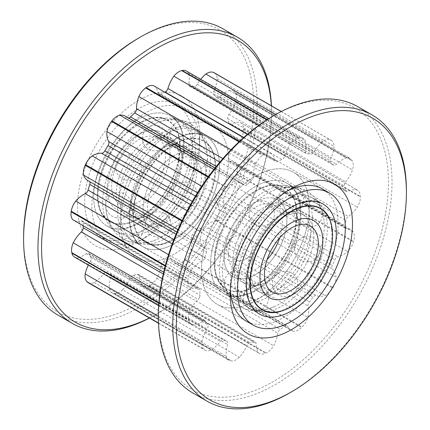 <?xml version="1.0" encoding="UTF-8"?>
<svg xmlns="http://www.w3.org/2000/svg" width="430" height="430" viewBox="0 0 430 430"><rect width="100%" height="100%" fill="white"/><g stroke="black" fill="none" stroke-linecap="round" stroke-linejoin="round"><path stroke-width="0.32" stroke-dasharray="2.15 1.61" d="M406.409 190.614A165.211 95.385 -60 0 1 385.35 280.037A165.211 95.385 -60 0 1 289.589 392.956M273.41 115.906A162.669 93.917 -60 0 1 375.411 128.446A162.669 93.917 -60 0 1 367.698 270.363A162.669 93.917 -60 0 1 238.876 395.353A162.669 93.917 -60 0 1 158.385 315.131M192.602 392.837A165.211 95.385 120 0 0 370.972 271.738A165.211 95.385 120 0 0 357.814 106.683M149.371 318.001A162.669 93.917 120 0 0 156.59 314.094A162.669 93.917 120 0 0 250.878 202.917A162.669 93.917 120 0 0 271.615 114.869A162.669 93.917 120 0 0 271.335 105.764M271.454 105.834A165.211 95.385 -60 0 1 271.615 112.794A165.211 95.385 -60 0 1 250.55 202.218A165.211 95.385 -60 0 1 154.795 315.131A165.211 95.385 -60 0 1 149.479 318.06M138.616 38.082A162.669 93.917 -60 0 1 240.617 50.622A162.669 93.917 -60 0 1 232.904 192.538A162.669 93.917 -60 0 1 104.081 317.534A162.669 93.917 -60 0 1 23.591 237.312M57.808 315.018A165.211 95.385 120 0 0 236.172 193.914A165.211 95.385 120 0 0 223.019 28.858M287.675 190.812A76.25 44.027 120 0 0 284.192 192.688A76.25 44.027 120 0 0 239.999 244.804A76.25 44.027 120 0 0 230.276 286.079A76.25 44.027 120 0 0 230.389 290.035M246.067 320.984L217.311 304.381L246.067 320.984A76.25 44.027 120 0 0 328.391 265.095A76.25 44.027 120 0 0 322.323 188.915L293.566 172.312A76.25 44.027 120 0 0 211.243 228.201A76.25 44.027 120 0 0 217.311 304.381A76.25 44.027 120 0 0 299.635 248.492A76.25 44.027 120 0 0 293.566 172.312A76.25 44.027 120 0 0 211.243 228.201A76.25 44.027 120 0 0 217.311 304.381A76.25 44.027 120 0 0 299.635 248.492A76.25 44.027 120 0 0 293.566 172.312L322.323 188.915M88.526 159.406A86.419 49.896 120 0 0 84.425 234.796A86.419 49.896 120 0 0 138.616 241.461A86.419 49.896 120 0 0 188.705 182.395A86.419 49.896 120 0 0 199.724 135.622A86.419 49.896 120 0 0 156.961 93.004A86.419 49.896 120 0 0 88.526 159.406M190.001 185.196A76.25 44.027 -60 0 1 145.808 237.312A76.25 44.027 -60 0 1 107.677 241.085A76.25 44.027 -60 0 1 101.609 164.905A76.25 44.027 -60 0 1 183.932 109.016A76.25 44.027 -60 0 1 199.724 143.921A76.25 44.027 -60 0 1 190.001 185.196M199.504 297.415A3.811 2.204 120 0 0 199.988 295.206A103.958 60.017 -60 0 1 199.907 290.196A3.811 2.204 120 0 0 199.117 288.417A3.811 2.204 120 0 0 197.95 288.293A25.418 14.674 -60 0 1 190.178 287.503A25.418 14.674 -60 0 1 189.689 287.197A14.104 8.143 -60 0 1 187.958 279.269A123.018 71.025 120 0 1 188.055 278.656A14.104 8.143 -60 0 1 192.543 268.524A25.418 14.674 -60 0 1 202.105 261.118A3.811 2.204 120 0 0 204.594 258.365A3.811 2.204 120 0 0 204.895 257.532A103.958 60.017 -60 0 1 206.604 251.894A3.811 2.204 120 0 0 206.056 248.707A3.811 2.204 120 0 0 205.884 248.621A25.418 14.674 -60 0 1 204.712 248.062A25.418 14.674 -60 0 1 200.401 242.547A14.104 8.143 -60 0 1 201.966 232.673A123.018 71.025 120 0 1 202.245 232.044A14.104 8.143 -60 0 1 209.007 223.363A25.418 14.674 -60 0 1 218.402 220.703A3.811 2.204 120 0 0 221.649 218.343A103.958 60.017 -60 0 1 224.847 213.043A3.811 2.204 120 0 0 225.277 212.237A3.811 2.204 120 0 0 225.487 208.969A25.418 14.674 -60 0 1 223.74 198.961A14.104 8.143 -60 0 1 228.325 188.851A123.018 71.025 120 0 1 228.749 188.319A14.104 8.143 -60 0 1 236.602 182.589A25.418 14.674 -60 0 1 242.396 183.723A25.418 14.674 -60 0 1 244.219 185.131A3.811 2.204 120 0 0 244.493 185.341A3.811 2.204 120 0 0 247.352 184.4A103.958 60.017 -60 0 1 251.491 180.358A3.811 2.204 120 0 0 252.899 178.359A3.811 2.204 120 0 0 253.383 176.187A25.418 14.674 -60 0 1 255.662 163.98A14.104 8.143 -60 0 1 262.483 155.386A123.018 71.025 120 0 1 262.972 155.031A14.104 8.143 -60 0 1 270.567 153.247A25.418 14.674 -60 0 1 275.076 160.557A3.811 2.204 120 0 0 275.807 161.685A3.811 2.204 120 0 0 277.56 161.583A103.958 60.017 -60 0 1 281.924 159.498A3.811 2.204 120 0 0 284.445 156.735A3.811 2.204 120 0 0 284.735 155.945A25.418 14.674 -60 0 1 290.659 143.652A14.104 8.143 -60 0 1 298.527 138.057A123.018 71.025 120 0 1 299 137.949A14.104 8.143 -60 0 1 303.118 138.433A14.104 8.143 -60 0 1 305.02 140.416A25.418 14.674 -60 0 1 305.649 151.231A3.811 2.204 120 0 0 306.38 153.655A3.811 2.204 120 0 0 307.052 153.832A103.958 60.017 -60 0 1 310.885 154.064A3.811 2.204 120 0 0 314.137 151.747A25.418 14.674 -60 0 1 322.667 141.497A14.104 8.143 -60 0 1 330.229 139.863A123.018 71.025 120 0 1 330.6 140.019A14.104 8.143 -60 0 1 331.095 140.266A14.104 8.143 -60 0 1 334.013 146.307A25.418 14.674 -60 0 1 330.831 158.358A25.418 14.674 -60 0 1 330.648 158.756A3.811 2.204 120 0 0 330.729 162.486A103.958 60.017 -60 0 1 333.368 165.002A3.811 2.204 120 0 0 333.659 165.233A3.811 2.204 120 0 0 336.491 164.319A25.418 14.674 -60 0 1 346.161 157.875A14.104 8.143 -60 0 1 350.138 158.391A14.104 8.143 -60 0 1 352.111 160.492A123.018 71.025 120 0 1 352.315 160.885A14.104 8.143 -60 0 1 352.525 169.915A25.418 14.674 -60 0 1 351.482 172.457A25.418 14.674 -60 0 1 345.747 181.842A3.811 2.204 120 0 0 344.494 186.056A103.958 60.017 -60 0 1 345.483 190.409A3.811 2.204 120 0 0 346.22 191.576A3.811 2.204 120 0 0 347.94 191.484A25.418 14.674 -60 0 1 357.077 189.963A14.104 8.143 -60 0 1 357.459 190.162A14.104 8.143 -60 0 1 360.378 196.376A123.018 71.025 120 0 1 360.388 196.94A14.104 8.143 -60 0 1 358.593 204.755A14.104 8.143 -60 0 1 357.357 207.147A25.418 14.674 -60 0 1 348.343 216.489A3.811 2.204 120 0 0 345.967 220.461A103.958 60.017 -60 0 1 345.134 225.906A3.811 2.204 120 0 0 345.86 228.368A3.811 2.204 120 0 0 346.499 228.545A25.418 14.674 -60 0 1 350.789 229.733A25.418 14.674 -60 0 1 353.524 232.216A14.104 8.143 -60 0 1 353.611 241.316A123.018 71.025 120 0 1 353.422 241.95A14.104 8.143 -60 0 1 352.423 244.6A14.104 8.143 -60 0 1 347.671 251.566A25.418 14.674 -60 0 1 337.98 256.715A3.811 2.204 120 0 0 334.895 259.752A103.958 60.017 -60 0 1 333.669 262.553A103.958 60.017 -60 0 1 332.385 265.342A3.811 2.204 120 0 0 332.428 269.099A25.418 14.674 -60 0 1 336.12 277.318A14.104 8.143 -60 0 1 334.325 284.961A14.104 8.143 -60 0 1 332.976 287.53A123.018 71.025 120 0 1 332.621 288.127A14.104 8.143 -60 0 1 325.15 295.496A25.418 14.674 -60 0 1 316.453 295.555A3.811 2.204 120 0 0 313.19 297.135A103.958 60.017 -60 0 1 309.439 301.908A3.811 2.204 120 0 0 308.143 306.122A25.418 14.674 -60 0 1 307.875 317.48A14.104 8.143 -60 0 1 306.939 319.936A14.104 8.143 -60 0 1 302.043 327.042A123.018 71.025 120 0 1 301.581 327.493A14.104 8.143 -60 0 1 293.679 331.337A25.418 14.674 -60 0 1 291.185 330.374A25.418 14.674 -60 0 1 287.482 326.295A3.811 2.204 120 0 0 286.928 325.687A3.811 2.204 120 0 0 284.612 326.15A103.958 60.017 -60 0 1 280.263 329.278A3.811 2.204 120 0 0 277.861 333.228A25.418 14.674 -60 0 1 274.888 343.248A25.418 14.674 -60 0 1 273.668 345.747A14.104 8.143 -60 0 1 266.159 353.003A123.018 71.025 120 0 1 265.67 353.24A14.104 8.143 -60 0 1 259.505 353.471A14.104 8.143 -60 0 1 258.704 352.89A25.418 14.674 -60 0 1 256.081 343.629A3.811 2.204 120 0 0 255.291 341.882A3.811 2.204 120 0 0 254.092 341.775A103.958 60.017 -60 0 1 249.905 342.721A3.811 2.204 120 0 0 246.804 345.72A25.418 14.674 -60 0 1 246.626 346.118A25.418 14.674 -60 0 1 239.419 357.244A14.104 8.143 -60 0 1 231.528 360.942A123.018 71.025 120 0 1 231.098 360.915A14.104 8.143 -60 0 1 228.894 360.265A14.104 8.143 -60 0 1 226.277 356.438A25.418 14.674 -60 0 1 227.674 344.548A3.811 2.204 120 0 0 227.115 341.404A3.811 2.204 120 0 0 226.916 341.312A103.958 60.017 -60 0 1 223.605 339.904A3.811 2.204 120 0 0 220.348 341.436A25.418 14.674 -60 0 1 211.044 349.972A14.104 8.143 -60 0 1 205.029 350.133A14.104 8.143 -60 0 1 204.137 349.472A123.018 71.025 120 0 1 203.841 349.187A14.104 8.143 -60 0 1 201.993 341.361A25.418 14.674 -60 0 1 207.174 328.896A3.811 2.204 120 0 0 207.582 328.138A3.811 2.204 120 0 0 207.776 324.838A103.958 60.017 -60 0 1 205.922 321.328A3.811 2.204 120 0 0 205.352 320.689A3.811 2.204 120 0 0 203.067 321.129A25.418 14.674 -60 0 1 193.457 325.198A14.104 8.143 -60 0 1 191.388 324.559A14.104 8.143 -60 0 1 188.727 320.581A123.018 71.025 120 0 1 188.619 320.092A14.104 8.143 -60 0 1 190.06 310.261A25.418 14.674 -60 0 1 198.133 299.387A3.811 2.204 120 0 0 199.504 297.415M214.274 72.82A14.104 8.143 -60 0 1 217.188 78.862A25.418 14.674 -60 0 1 214.006 90.913A25.418 14.674 -60 0 1 213.828 91.31A3.811 2.204 120 0 0 213.909 95.041A103.958 60.017 -60 0 1 216.543 97.551A3.811 2.204 120 0 0 216.838 97.782A3.811 2.204 120 0 0 219.671 96.874A25.418 14.674 -60 0 1 229.34 90.429A14.104 8.143 -60 0 1 233.313 90.945A14.104 8.143 -60 0 1 235.285 93.047L352.111 160.492M235.285 93.047A123.018 71.025 120 0 1 235.495 93.439A14.104 8.143 -60 0 1 235.699 102.469A25.418 14.674 -60 0 1 234.656 105.011A25.418 14.674 -60 0 1 228.927 114.396A3.811 2.204 120 0 0 227.669 118.61A103.958 60.017 -60 0 1 228.658 122.964A3.811 2.204 120 0 0 229.394 124.125A3.811 2.204 120 0 0 231.12 124.039A25.418 14.674 -60 0 1 240.257 122.518A14.104 8.143 -60 0 1 240.639 122.717A14.104 8.143 -60 0 1 243.557 128.93L360.378 196.376M88.349 265.068A25.418 14.674 -60 0 1 90.354 261.451A3.811 2.204 120 0 0 90.757 260.693A3.811 2.204 120 0 0 90.956 257.393A103.958 60.017 -60 0 1 89.101 253.883A3.811 2.204 120 0 0 88.532 253.243A3.811 2.204 120 0 0 86.247 253.678A25.418 14.674 -60 0 1 76.631 257.753A14.104 8.143 -60 0 1 74.562 257.113M243.557 128.93A123.018 71.025 120 0 1 243.568 129.494A14.104 8.143 -60 0 1 241.767 137.31A14.104 8.143 -60 0 1 240.531 139.696A25.418 14.674 -60 0 1 231.523 149.043A3.811 2.204 120 0 0 229.142 153.01A103.958 60.017 -60 0 1 228.314 158.455A3.811 2.204 120 0 0 229.034 160.922A3.811 2.204 120 0 0 229.679 161.1A25.418 14.674 -60 0 1 233.968 162.282A25.418 14.674 -60 0 1 236.704 164.771A14.104 8.143 -60 0 1 236.79 173.865A123.018 71.025 120 0 1 236.597 174.499A14.104 8.143 -60 0 1 235.602 177.155A14.104 8.143 -60 0 1 230.851 184.115A25.418 14.674 -60 0 1 221.16 189.264A3.811 2.204 120 0 0 218.075 192.301A103.958 60.017 -60 0 1 216.844 195.107A103.958 60.017 -60 0 1 215.564 197.897A3.811 2.204 120 0 0 215.602 201.649A25.418 14.674 -60 0 1 219.3 209.872A14.104 8.143 -60 0 1 217.499 217.51A14.104 8.143 -60 0 1 216.156 220.085A123.018 71.025 120 0 1 215.796 220.681A14.104 8.143 -60 0 1 208.324 228.045A25.418 14.674 -60 0 1 199.627 228.104A3.811 2.204 120 0 0 196.37 229.69A103.958 60.017 -60 0 1 192.619 234.463A3.811 2.204 120 0 0 191.323 238.677A25.418 14.674 -60 0 1 191.054 250.029A14.104 8.143 -60 0 1 190.114 252.491A14.104 8.143 -60 0 1 185.222 259.591A123.018 71.025 120 0 1 184.755 260.048A14.104 8.143 -60 0 1 176.859 263.891A25.418 14.674 -60 0 1 174.365 262.929A25.418 14.674 -60 0 1 170.662 258.849A3.811 2.204 120 0 0 170.103 258.236A3.811 2.204 120 0 0 167.786 258.699A103.958 60.017 -60 0 1 163.443 261.832A3.811 2.204 120 0 0 161.035 265.783A25.418 14.674 -60 0 1 158.068 275.797A25.418 14.674 -60 0 1 156.848 278.301A14.104 8.143 -60 0 1 149.339 285.558A123.018 71.025 120 0 1 148.845 285.794A14.104 8.143 -60 0 1 142.679 286.025A14.104 8.143 -60 0 1 141.884 285.445A25.418 14.674 -60 0 1 139.255 276.178A3.811 2.204 120 0 0 138.465 274.437A3.811 2.204 120 0 0 137.272 274.329A103.958 60.017 -60 0 1 133.08 275.27A3.811 2.204 120 0 0 129.984 278.274A25.418 14.674 -60 0 1 129.806 278.672A25.418 14.674 -60 0 1 122.593 289.798L239.419 357.244M156.848 278.301L273.668 345.747M240.531 139.696L357.357 207.147M230.851 184.115L347.671 251.566M130.365 181.508A76.25 44.027 120 0 0 136.434 257.688A76.25 44.027 120 0 0 218.757 201.799A76.25 44.027 120 0 0 212.689 125.619A76.25 44.027 120 0 0 130.365 181.508A76.25 44.027 -60 0 1 212.689 125.619A76.25 44.027 -60 0 1 218.757 201.799A76.25 44.027 -60 0 1 136.434 257.688A76.25 44.027 -60 0 1 130.365 181.508M218.607 229.894A63.543 36.684 120 0 0 223.67 293.378A63.543 36.684 120 0 0 292.271 246.798A63.543 36.684 120 0 0 287.208 183.314A63.543 36.684 120 0 0 218.607 229.894A63.543 36.684 120 0 0 223.67 293.378A63.543 36.684 120 0 0 292.271 246.798A63.543 36.684 120 0 0 287.208 183.314A63.543 36.684 120 0 0 218.607 229.894A63.543 36.684 -60 0 1 287.208 183.314A63.543 36.684 -60 0 1 292.271 246.798A63.543 36.684 -60 0 1 223.67 293.378A63.543 36.684 -60 0 1 218.607 229.894M137.729 183.201A63.543 36.684 120 0 0 142.792 246.686A63.543 36.684 120 0 0 211.393 200.106A63.543 36.684 120 0 0 206.33 136.622A63.543 36.684 120 0 0 137.729 183.201A63.543 36.684 -60 0 1 206.33 136.622A63.543 36.684 -60 0 1 211.393 200.106A63.543 36.684 -60 0 1 142.792 246.686A63.543 36.684 -60 0 1 137.729 183.201A63.543 36.684 120 0 0 142.792 246.686A63.543 36.684 120 0 0 211.393 200.106A63.543 36.684 120 0 0 206.33 136.622A63.543 36.684 120 0 0 137.729 183.201M88.209 282.687A14.104 8.143 -60 0 0 94.224 282.526A25.418 14.674 -60 0 0 103.528 273.991A3.811 2.204 120 0 1 106.785 272.459A103.958 60.017 -60 0 0 110.091 273.862A3.811 2.204 120 0 1 110.295 273.958A3.811 2.204 120 0 1 110.849 277.103A25.418 14.674 -60 0 0 109.451 288.992A14.104 8.143 -60 0 0 112.074 292.819A14.104 8.143 -60 0 0 114.278 293.47A123.018 71.025 120 0 0 114.708 293.491L231.528 360.942M122.593 289.798A14.104 8.143 -60 0 1 114.708 293.491M83.103 225.68A103.958 60.017 -60 0 1 83.087 222.751A3.811 2.204 120 0 0 82.297 220.966A3.811 2.204 120 0 0 81.13 220.848A25.418 14.674 -60 0 1 73.358 220.058M89.639 181.627A3.811 2.204 120 0 0 89.236 181.261A3.811 2.204 120 0 0 89.058 181.175A25.418 14.674 -60 0 1 87.892 180.616M125.571 116.277A25.418 14.674 -60 0 1 127.393 117.686A3.811 2.204 120 0 0 127.667 117.895A3.811 2.204 120 0 0 128.651 118.051M153.746 85.801A25.418 14.674 -60 0 1 158.256 93.111A3.811 2.204 120 0 0 158.987 94.24A3.811 2.204 120 0 0 160.739 94.138A103.958 60.017 -60 0 1 164.803 92.187M186.292 70.988A14.104 8.143 -60 0 1 188.2 72.966A25.418 14.674 -60 0 1 188.829 83.78A3.811 2.204 120 0 0 189.56 86.204A3.811 2.204 120 0 0 190.232 86.382A103.958 60.017 -60 0 1 194.064 86.618A3.811 2.204 120 0 0 197.311 84.302A25.418 14.674 -60 0 1 200.735 79.324M219.3 209.872L336.12 277.318M236.704 164.771L353.524 232.216M191.054 250.029L307.875 317.48M208.324 228.045L325.15 295.496M176.859 263.891L293.679 331.337M141.884 285.445L258.704 352.89M94.224 282.526L211.044 349.972M109.451 288.992L226.277 356.438M76.631 257.753L193.457 325.198M158.385 316.184L201.993 341.361M240.257 122.518L357.077 189.963M235.699 102.469L352.525 169.915M229.34 90.429L346.161 157.875M217.188 78.862L334.013 146.307M275.877 114.482L322.667 141.497M188.2 72.966L305.02 140.416M258.919 125.329L290.659 143.652M243.584 137.67L270.567 153.247M231.001 149.742L255.662 163.98M213.866 169.463L236.602 182.589M201.718 186.249L223.74 198.961M187.114 210.727L209.007 223.363M178.004 229.615L200.401 242.547M168.549 254.673L192.543 268.524M163.696 272.19L189.689 287.197M159.89 292.846L190.06 310.261M242.525 243.702A63.543 36.684 -60 0 1 311.127 197.123A63.543 36.684 -60 0 1 324.005 220.574A63.543 36.684 -60 0 1 316.184 260.607A63.543 36.684 -60 0 1 274.329 306.612A63.543 36.684 -60 0 1 247.583 307.187A63.543 36.684 -60 0 1 242.525 243.702M304.3 253.743A63.543 36.684 120 0 0 299.237 190.264A63.543 36.684 120 0 0 272.491 190.834A63.543 36.684 120 0 0 230.636 236.839A63.543 36.684 120 0 0 222.815 276.872A63.543 36.684 120 0 0 235.694 300.323A63.543 36.684 120 0 0 304.3 253.743M262.338 292.524A44.478 25.682 -60 0 1 257.113 290.675A44.478 25.682 -60 0 1 248.099 274.259A44.478 25.682 -60 0 1 282.87 214.032A44.478 25.682 -60 0 1 296.372 211.786A44.478 25.682 -60 0 1 301.597 213.635A44.478 25.682 -60 0 1 303.843 260.811A44.478 25.682 -60 0 1 262.338 292.524M250.453 285.66A44.478 25.682 120 0 0 263.95 283.413A44.478 25.682 120 0 0 298.721 223.186A44.478 25.682 120 0 0 289.707 206.771A44.478 25.682 120 0 0 284.483 204.922A44.478 25.682 120 0 0 242.982 236.634A44.478 25.682 120 0 0 245.229 283.811A44.478 25.682 120 0 0 250.453 285.66M279.763 237.715A38.125 22.011 120 0 0 274.501 205.33A38.125 22.011 120 0 0 270.024 203.745A38.125 22.011 120 0 0 234.452 230.926A38.125 22.011 120 0 0 236.376 271.368A38.125 22.011 120 0 0 240.854 272.948A38.125 22.011 120 0 0 267.057 259.731M272.453 197.977A44.478 25.682 120 0 0 230.953 229.69A44.478 25.682 120 0 0 233.2 276.866A44.478 25.682 120 0 0 238.424 278.715A44.478 25.682 120 0 0 279.925 247.003A44.478 25.682 120 0 0 277.678 199.826A44.478 25.682 120 0 0 272.453 197.977M308.181 259.827A44.478 25.682 120 0 0 304.639 215.392A44.478 25.682 120 0 0 256.613 247.997A44.478 25.682 120 0 0 260.155 292.432A44.478 25.682 120 0 0 308.181 259.827M245.568 245.46A63.543 36.684 120 0 0 250.625 308.944A63.543 36.684 120 0 0 319.227 262.364A63.543 36.684 120 0 0 314.169 198.88A63.543 36.684 120 0 0 245.568 245.46M238.645 237.618A44.478 25.682 -60 0 1 286.665 205.013A44.478 25.682 -60 0 1 290.207 249.454A44.478 25.682 -60 0 1 242.187 282.058A44.478 25.682 -60 0 1 238.645 237.618M229.658 232.431A44.478 25.682 -60 0 1 277.678 199.826A44.478 25.682 -60 0 1 281.22 244.261A44.478 25.682 -60 0 1 233.2 276.866A44.478 25.682 -60 0 1 229.658 232.431M301.258 251.991A63.543 36.684 -60 0 1 232.651 298.565A63.543 36.684 -60 0 1 227.594 235.081A63.543 36.684 -60 0 1 296.195 188.507A63.543 36.684 -60 0 1 301.258 251.991M187.475 186.298A63.543 36.684 120 0 0 182.417 122.813A63.543 36.684 120 0 0 155.671 123.388A63.543 36.684 120 0 0 113.816 169.393A63.543 36.684 120 0 0 105.995 209.426A63.543 36.684 120 0 0 118.873 232.877A63.543 36.684 120 0 0 187.475 186.298M125.7 176.257A63.543 36.684 -60 0 1 194.306 129.677A63.543 36.684 -60 0 1 207.185 153.128A63.543 36.684 -60 0 1 199.364 193.161A63.543 36.684 -60 0 1 157.509 239.166A63.543 36.684 -60 0 1 130.763 239.736A63.543 36.684 -60 0 1 125.7 176.257M182.814 181.046A76.25 44.027 -60 0 1 100.491 236.935A76.25 44.027 -60 0 1 94.417 160.755A76.25 44.027 -60 0 1 176.741 104.866A76.25 44.027 -60 0 1 182.814 181.046M101.786 162.449A63.543 36.684 -60 0 1 170.387 115.869A63.543 36.684 -60 0 1 175.445 179.353A63.543 36.684 -60 0 1 106.844 225.933A63.543 36.684 -60 0 1 101.786 162.449A63.543 36.684 -60 0 1 170.387 115.869A63.543 36.684 -60 0 1 175.445 179.353A63.543 36.684 -60 0 1 106.844 225.933A63.543 36.684 -60 0 1 101.786 162.449M131.655 217.763A44.478 25.682 120 0 0 147.13 215.968A44.478 25.682 120 0 0 181.901 155.741A44.478 25.682 120 0 0 172.887 139.325A44.478 25.682 120 0 0 169.635 137.928A44.478 25.682 120 0 0 126.931 167.673A44.478 25.682 120 0 0 128.403 216.365A44.478 25.682 120 0 0 131.655 217.763M143.545 224.621A44.478 25.682 -60 0 1 140.293 223.229A44.478 25.682 -60 0 1 131.279 206.814A44.478 25.682 -60 0 1 166.05 146.587A44.478 25.682 -60 0 1 181.519 144.792A44.478 25.682 -60 0 1 184.771 146.189A44.478 25.682 -60 0 1 186.244 194.876A44.478 25.682 -60 0 1 143.545 224.621M158.283 225.868A38.125 22.011 -60 0 1 155.499 224.67A38.125 22.011 -60 0 1 154.236 182.938A38.125 22.011 -60 0 1 190.839 157.439A38.125 22.011 -60 0 1 193.624 158.632A38.125 22.011 -60 0 1 194.887 200.369A38.125 22.011 -60 0 1 158.283 225.868M122.34 205.115A38.125 22.011 -60 0 1 119.551 203.917A38.125 22.011 -60 0 1 118.293 162.185A38.125 22.011 -60 0 1 154.891 136.686A38.125 22.011 -60 0 1 157.681 137.885A38.125 22.011 -60 0 1 158.939 179.616A38.125 22.011 -60 0 1 122.34 205.115M193.548 151.736A44.478 25.682 -60 0 1 196.8 153.134A44.478 25.682 -60 0 1 198.273 201.821A44.478 25.682 -60 0 1 155.574 231.566A44.478 25.682 -60 0 1 152.322 230.174A44.478 25.682 -60 0 1 150.849 181.481A44.478 25.682 -60 0 1 193.548 151.736M157.606 130.983A44.478 25.682 -60 0 1 160.858 132.381A44.478 25.682 -60 0 1 162.33 181.068A44.478 25.682 -60 0 1 119.626 210.813A44.478 25.682 -60 0 1 116.374 209.421A44.478 25.682 -60 0 1 114.901 160.729A44.478 25.682 -60 0 1 157.606 130.983M121.819 170.173A44.478 25.682 -60 0 1 169.845 137.568A44.478 25.682 -60 0 1 173.387 182.003A44.478 25.682 -60 0 1 125.361 214.608A44.478 25.682 -60 0 1 121.819 170.173M112.832 164.986A44.478 25.682 -60 0 1 160.858 132.381A44.478 25.682 -60 0 1 164.4 176.816A44.478 25.682 -60 0 1 116.374 209.421A44.478 25.682 -60 0 1 112.832 164.986M184.432 184.54A63.543 36.684 -60 0 1 115.831 231.12A63.543 36.684 -60 0 1 110.773 167.635A63.543 36.684 -60 0 1 179.375 121.056A63.543 36.684 -60 0 1 184.432 184.54M191.355 192.382A44.478 25.682 120 0 0 187.813 147.941A44.478 25.682 120 0 0 139.793 180.546A44.478 25.682 120 0 0 143.335 224.987A44.478 25.682 120 0 0 191.355 192.382M200.342 197.569A44.478 25.682 120 0 0 196.8 153.134A44.478 25.682 120 0 0 148.78 185.738A44.478 25.682 120 0 0 152.322 230.174A44.478 25.682 120 0 0 200.342 197.569M128.742 178.009A63.543 36.684 120 0 0 133.805 241.493A63.543 36.684 120 0 0 202.406 194.919A63.543 36.684 120 0 0 197.349 131.435A63.543 36.684 120 0 0 128.742 178.009M163.271 274.007L199.988 295.206M173.876 239.623L204.895 257.532M197.477 192.796L225.487 208.969M222.885 158.579L253.383 176.187M247.379 134.38L284.735 155.945M213.828 91.31L330.648 158.756M228.927 114.396L345.747 181.842M90.956 257.393L207.776 324.838M185.222 259.591L302.043 327.042M215.564 197.897L332.385 265.342M216.156 220.085L332.976 287.53M158.853 302.908L188.619 320.092M158.821 303.317L188.727 320.581M165.206 266.132L187.958 279.269M165.362 265.557L188.055 278.656M181.901 221.09L201.966 232.673M182.196 220.466L202.245 232.044M208.061 177.155L228.325 188.851M208.459 176.601L228.749 188.319M239.016 141.835L262.483 155.386M239.435 141.443L262.972 155.031M266.966 119.836L298.527 138.057M267.277 119.637L299 137.949M281.225 111.569L330.229 139.863M281.279 111.542L330.6 140.019M235.495 93.439L352.315 160.885M158.498 323.011L203.841 349.187M158.503 323.123L204.137 349.472M114.278 293.47L231.098 360.915M148.845 285.794L265.67 353.24M149.339 285.558L266.159 353.003M184.755 260.048L301.581 327.493M215.796 220.681L332.621 288.127M243.568 129.494L360.388 196.94M236.79 173.865L353.611 241.316M236.597 174.499L353.422 241.95M215.602 201.649L332.428 269.099M221.16 189.264L337.98 256.715M218.075 192.301L334.895 259.752M229.679 161.1L346.499 228.545M228.314 158.455L345.134 225.906M231.523 149.043L348.343 216.489M229.142 153.01L345.967 220.461M191.323 238.677L308.143 306.122M192.619 234.463L309.439 301.908M199.627 228.104L316.453 295.555M196.37 229.69L313.19 297.135M161.035 265.783L277.861 333.228M163.443 261.832L280.263 329.278M170.662 258.849L287.482 326.295M167.786 258.699L284.612 326.15M129.984 278.274L246.804 345.72M133.08 275.27L249.905 342.721M139.255 276.178L256.081 343.629M137.272 274.329L254.092 341.775M103.528 273.991L220.348 341.436M106.785 272.459L223.605 339.904M110.849 277.103L227.674 344.548M110.091 273.862L226.916 341.312M86.247 253.678L203.067 321.129M89.101 253.883L205.922 321.328M90.354 261.451L207.174 328.896M231.12 124.039L347.94 191.484M228.658 122.964L345.483 190.409M227.669 118.61L344.494 186.056M219.671 96.874L336.491 164.319M216.543 97.551L333.368 165.002M213.909 95.041L330.729 162.486M197.311 84.302L314.137 151.747M194.064 86.618L310.885 154.064M188.829 83.78L305.649 151.231M190.232 86.382L307.052 153.832M243.794 137.482L281.924 159.498M158.256 93.111L275.076 160.557M160.739 94.138L277.56 161.583M219.859 162.094L251.491 180.358M127.393 117.686L244.219 185.131M216.263 166.453L247.352 184.4M195.451 196.069L224.847 213.043M190.474 204.578L218.402 220.703M192.291 201.391L221.649 218.343M89.058 181.175L205.884 248.621M176.037 234.243L206.604 251.894M172.258 243.885L202.105 261.118M81.13 220.848L197.95 288.293M83.087 222.751L199.907 290.196M162.266 278.683L198.133 299.387M295.448 304.053A58.469 33.76 120 0 0 325.112 266.783A58.469 33.76 120 0 0 332.347 240.144M221.713 230.663A58.469 33.76 -60 0 1 282.886 186.819A58.469 33.76 -60 0 1 289.492 246.218A58.469 33.76 -60 0 1 224.541 287.885A58.469 33.76 -60 0 1 221.713 230.663M289.18 246.089A58.217 33.61 -60 0 1 231.861 290.922A58.217 33.61 -60 0 1 221.697 230.604A58.217 33.61 -60 0 1 279.016 185.771A58.217 33.61 -60 0 1 289.18 246.089M104.888 163.217A58.469 33.76 -60 0 1 166.066 119.373A58.469 33.76 -60 0 1 172.672 178.773A58.469 33.76 -60 0 1 107.72 220.434A58.469 33.76 -60 0 1 104.888 163.217M172.36 178.643A58.217 33.61 -60 0 1 115.036 223.476A58.217 33.61 -60 0 1 104.872 163.158A58.217 33.61 -60 0 1 162.196 118.325A58.217 33.61 -60 0 1 172.36 178.643M208.287 199.337A58.469 33.76 120 0 0 205.459 142.115A58.469 33.76 120 0 0 140.508 183.782A58.469 33.76 120 0 0 147.114 243.181A58.469 33.76 120 0 0 208.287 199.337M140.82 183.911A58.217 33.61 120 0 0 150.984 244.229A58.217 33.61 120 0 0 208.303 199.396A58.217 33.61 120 0 0 198.139 139.078A58.217 33.61 120 0 0 140.82 183.911M271.615 114.869L271.615 112.794M230.276 286.079L230.276 294.378M145.808 237.312L138.616 241.461M107.677 241.085L100.491 236.935M130.763 239.736L232.651 298.565M194.306 129.677L296.195 188.507M183.932 109.016L176.741 104.866M229.034 160.922L345.86 228.368M233.968 162.282L350.789 229.733M174.365 262.929L291.185 330.374M170.103 258.236L286.928 325.687M142.679 286.025L259.505 353.471M138.465 274.437L255.291 341.882M158.509 323.274L205.029 350.133M112.074 292.819L228.894 360.265M110.295 273.958L227.115 341.404M88.532 253.243L205.352 320.689M158.67 305.671L191.388 324.559M229.394 124.125L346.22 191.576M240.639 122.717L357.459 190.162M216.838 97.782L333.659 165.233M233.313 90.945L350.138 158.391M281.311 111.526L331.095 140.266M268.841 118.648L303.118 138.433M189.56 86.204L306.38 153.655M158.987 94.24L275.807 161.685M215.064 167.942L242.396 183.723M127.667 117.895L244.493 185.341M89.236 181.261L206.056 248.707M176.961 232.039L204.712 248.062M82.297 220.966L199.117 288.417M163.69 272.206L190.178 287.503M199.724 143.921L199.724 135.622M284.192 192.688L291.384 188.539M156.59 314.094L154.795 315.131M324.005 220.574C323.247 213.14 321.065 206.663 317.469 201.132C311.535 192.403 303.311 187.62 292.798 186.781C286.149 186.394 279.382 187.743 272.491 190.834M299.237 190.264L287.208 183.314C302.312 190.92 306.187 219.381 293.115 247.503C283.236 270.029 264.101 289.471 247.094 294.711C237.898 297.565 230.088 297.119 223.67 293.378L235.694 300.323M247.583 307.187L259.613 314.131C244.514 306.536 240.633 278.076 253.705 249.943C268.621 214.833 304.515 191.651 323.156 204.067L311.127 197.123M274.329 306.612C267.514 309.67 260.811 311.024 254.227 310.675C249.067 310.363 244.321 308.966 239.999 306.477C232.146 302.231 224.53 292.427 222.815 276.872M248.099 274.259C250.749 286.778 253.098 283.655 252.759 284.493L254.823 285.203C256.538 285.724 259.58 285.128 263.95 283.413M282.87 214.032C287.24 212.318 290.282 211.721 291.997 212.243L294.061 212.952C293.728 213.796 296.071 210.673 298.721 223.186M310.449 226.083L274.501 205.33M245.229 283.811L242.187 282.058M260.155 292.432L257.113 290.675M304.639 215.392L301.597 213.635M289.707 206.771L286.665 205.013M272.319 292.115L236.376 271.368M263.934 310.627C271.077 313.583 279.091 311.943 284.596 309.46L297.538 301.64C308.702 292.674 317.662 280.854 324.424 266.175C336.255 240.87 332.879 215.924 322.28 209.566M259.613 314.131L250.625 308.944M323.156 204.067L314.169 198.88M222.401 231.27C235.941 198.762 269.029 178.283 282.886 186.819C267.745 177.993 235.162 198.45 221.643 230.604C210.039 255.527 212.99 280.559 224.541 287.885L218.741 281.053C217.005 277.914 215.833 274.028 215.22 269.406C213.866 258.118 216.263 245.406 222.401 231.27M298.14 209.174A12.707 12.707 0 0 0 304.687 225.911A12.707 12.707 0 0 0 321.425 219.37A12.707 12.707 0 0 0 312.32 201.821A12.707 12.707 0 0 0 298.14 209.174M299.43 239.376A12.707 12.707 0 0 0 294.873 251.614A12.707 12.707 0 0 0 315.308 259.225A12.707 12.707 0 0 0 317.292 241.364A12.707 12.707 0 0 0 299.43 239.376M287.6 271.54A12.707 12.707 0 0 0 273.421 278.898A12.707 12.707 0 0 0 282.521 296.447A12.707 12.707 0 0 0 297.517 286.536A12.707 12.707 0 0 0 287.6 271.54M268.427 295.716A12.707 12.707 0 0 0 247.992 288.1A12.707 12.707 0 0 0 258.242 310.524A12.707 12.707 0 0 0 268.427 295.716M248.68 288.272A12.707 12.707 0 0 0 239.58 270.723A12.707 12.707 0 0 0 231.942 294.819A12.707 12.707 0 0 0 248.68 288.272M247.395 258.07A12.707 12.707 0 0 0 249.378 240.203A12.707 12.707 0 0 0 226.959 250.453A12.707 12.707 0 0 0 247.395 258.07M259.22 225.906A12.707 12.707 0 0 0 274.211 215.994A12.707 12.707 0 0 0 250.12 208.356A12.707 12.707 0 0 0 259.22 225.906M278.393 201.729A12.707 12.707 0 0 0 293.201 211.92A12.707 12.707 0 0 0 303.387 197.112A12.707 12.707 0 0 0 282.951 189.496A12.707 12.707 0 0 0 278.393 201.729M155.671 123.388C162.486 120.33 169.189 118.976 175.773 119.325C180.933 119.637 185.679 121.034 190.001 123.523C197.854 127.769 205.47 137.573 207.185 153.128M118.873 232.877L106.844 225.933C113.267 229.668 121.077 230.114 130.274 227.266C147.275 222.02 166.415 202.584 176.295 180.057C189.361 151.93 185.491 123.474 170.387 115.869L182.417 122.813M105.995 209.426C106.753 216.86 108.935 223.337 112.531 228.868C115.38 233.184 118.965 236.591 123.281 239.085C130.887 243.767 143.179 245.46 157.509 239.166M147.13 215.968C141.325 217.956 138.003 218.488 137.148 217.564L135.939 217.048C136.272 216.204 133.929 219.327 131.279 206.814M181.901 155.741C179.251 143.222 176.902 146.345 177.241 145.507L176.026 144.991C175.3 144.05 171.973 144.582 166.05 146.587M119.551 203.917L155.499 224.67M184.771 146.189L187.813 147.941M169.845 137.568L172.887 139.325M125.361 214.608L128.403 216.365M140.293 223.229L143.335 224.987M157.681 137.885L193.624 158.632M105.576 163.825C119.121 131.317 152.209 110.838 166.066 119.373C150.925 110.542 118.336 131.005 104.818 163.153C93.219 188.082 96.169 213.113 107.72 220.434L101.915 213.608C100.185 210.463 99.013 206.583 98.395 201.96C97.046 190.673 99.438 177.961 105.576 163.825M106.844 225.933L115.831 231.12M170.387 115.869L179.375 121.056M133.805 241.493L142.792 246.686C127.694 239.091 123.813 210.63 136.885 182.497C151.801 147.388 187.695 124.206 206.33 136.622L197.349 131.435M207.599 198.73C219.429 173.419 216.059 148.479 205.459 142.115C217.01 149.436 219.961 174.472 208.356 199.396C194.838 231.55 162.255 252.007 147.114 243.181C154.252 246.137 162.271 244.498 167.775 242.015L180.718 234.194C191.882 225.229 200.842 213.404 207.599 198.73M143.475 132.816A12.707 12.707 0 0 0 151.876 150.43A12.707 12.707 0 0 0 160.325 126.565A12.707 12.707 0 0 0 143.475 132.816M115.933 169.533A12.707 12.707 0 0 0 136.219 177.714A12.707 12.707 0 0 0 126.581 155.053A12.707 12.707 0 0 0 115.933 169.533M115.283 217.429A12.707 12.707 0 0 0 129.978 210.421A12.707 12.707 0 0 0 121.577 192.801A12.707 12.707 0 0 0 106.119 201.966A12.707 12.707 0 0 0 115.283 217.429M138.428 238.747A12.707 12.707 0 0 0 143.276 226.734A12.707 12.707 0 0 0 122.996 218.553A12.707 12.707 0 0 0 120.615 236.371A12.707 12.707 0 0 0 138.428 238.747M169.705 229.738A12.707 12.707 0 0 0 163.459 212.888A12.707 12.707 0 0 0 146.603 219.133A12.707 12.707 0 0 0 155.004 236.747A12.707 12.707 0 0 0 169.705 229.738M197.241 193.022A12.707 12.707 0 0 0 182.761 182.374A12.707 12.707 0 0 0 172.113 196.854A12.707 12.707 0 0 0 192.398 205.035A12.707 12.707 0 0 0 197.241 193.022M197.897 145.125A12.707 12.707 0 0 0 182.438 154.289A12.707 12.707 0 0 0 206.298 162.739A12.707 12.707 0 0 0 197.897 145.125M174.747 123.802A12.707 12.707 0 0 0 172.365 141.62A12.707 12.707 0 0 0 195.026 131.983A12.707 12.707 0 0 0 174.747 123.802"/><path stroke-width="0.64" d="M385.672 280.742A162.669 93.917 120 0 0 406.409 192.688A162.669 93.917 120 0 0 325.918 112.466A162.669 93.917 120 0 0 197.096 237.462A162.669 93.917 120 0 0 189.383 379.378A162.669 93.917 120 0 0 291.384 391.918A162.669 93.917 120 0 0 385.672 280.742M291.384 391.918L289.589 392.956A165.211 95.385 -60 0 1 206.98 401.142A165.211 95.385 -60 0 1 193.828 236.086A165.211 95.385 -60 0 1 372.192 114.982A165.211 95.385 -60 0 1 406.409 190.614L406.409 192.688M158.385 317.206L158.385 315.131A162.669 93.917 -60 0 1 179.122 227.083A162.669 93.917 -60 0 1 273.41 115.906L275.205 114.869A165.211 95.385 120 0 0 179.45 227.782A165.211 95.385 120 0 0 158.385 317.206A165.211 95.385 120 0 0 192.602 392.837L206.98 401.142M372.192 114.982L357.814 106.683A165.211 95.385 120 0 0 275.205 114.869M271.335 105.764A162.669 93.917 120 0 0 187.276 35.556A162.669 93.917 120 0 0 62.302 159.637A162.669 93.917 120 0 0 52.971 298.764A162.669 93.917 120 0 0 149.371 318.001M149.479 318.06A165.211 95.385 -60 0 1 72.186 323.317A165.211 95.385 -60 0 1 59.028 158.261A165.211 95.385 -60 0 1 237.398 37.163A165.211 95.385 -60 0 1 271.454 105.834M23.591 239.386L23.591 237.312A162.669 93.917 -60 0 1 44.328 149.258A162.669 93.917 -60 0 1 138.616 38.082L140.411 37.044A165.211 95.385 120 0 0 44.65 149.963A165.211 95.385 120 0 0 23.591 239.386A165.211 95.385 120 0 0 57.808 315.018L72.186 323.317M237.398 37.163L223.019 28.858A165.211 95.385 120 0 0 140.411 37.044M341.474 270.594A86.419 49.896 -60 0 1 273.039 336.996A86.419 49.896 -60 0 1 230.276 294.378A86.419 49.896 -60 0 1 241.294 247.605A86.419 49.896 -60 0 1 291.384 188.539A86.419 49.896 -60 0 1 345.575 195.204A86.419 49.896 -60 0 1 341.474 270.594M230.389 290.035A76.25 44.027 120 0 0 246.067 320.984L253.259 325.134A76.25 44.027 120 0 0 335.583 269.245A76.25 44.027 120 0 0 329.509 193.065A76.25 44.027 120 0 0 247.185 248.954A76.25 44.027 120 0 0 253.259 325.134M158.67 305.671L74.562 257.113A14.104 8.143 -60 0 1 71.907 253.136A123.018 71.025 120 0 1 71.794 252.647A14.104 8.143 -60 0 1 73.24 242.816A25.418 14.674 -60 0 1 81.308 231.942A3.811 2.204 120 0 0 82.684 229.969A3.811 2.204 120 0 0 83.167 227.76A103.958 60.017 -60 0 1 83.103 225.68M163.69 272.206L73.358 220.058A25.418 14.674 -60 0 1 72.869 219.751A14.104 8.143 -60 0 1 71.138 211.823A123.018 71.025 120 0 1 71.23 211.211A14.104 8.143 -60 0 1 75.718 201.079A25.418 14.674 -60 0 1 85.28 193.667A3.811 2.204 120 0 0 87.768 190.92A3.811 2.204 120 0 0 88.075 190.087A103.958 60.017 -60 0 1 89.779 184.443A3.811 2.204 120 0 0 89.639 181.627M176.961 232.039L87.892 180.616A25.418 14.674 -60 0 1 83.581 175.096A14.104 8.143 -60 0 1 85.145 165.227A123.018 71.025 120 0 1 85.425 164.599A14.104 8.143 -60 0 1 92.181 155.918A25.418 14.674 -60 0 1 101.582 153.252A3.811 2.204 120 0 0 104.829 150.892A103.958 60.017 -60 0 1 108.027 145.593A3.811 2.204 120 0 0 108.457 144.792A3.811 2.204 120 0 0 108.666 141.518A25.418 14.674 -60 0 1 106.914 131.516A14.104 8.143 -60 0 1 111.504 121.405L208.061 177.155M128.651 118.051A3.811 2.204 120 0 0 130.532 116.955A103.958 60.017 -60 0 1 134.671 112.913A3.811 2.204 120 0 0 136.073 110.913A3.811 2.204 120 0 0 136.557 108.736A25.418 14.674 -60 0 1 138.842 96.535A14.104 8.143 -60 0 1 145.657 87.935L239.016 141.835M164.803 92.187A103.958 60.017 -60 0 1 165.104 92.052A3.811 2.204 120 0 0 167.625 89.29A3.811 2.204 120 0 0 167.915 88.499A25.418 14.674 -60 0 1 173.833 76.207A14.104 8.143 -60 0 1 181.707 70.606L266.966 119.836M215.064 167.942L125.571 116.277A25.418 14.674 -60 0 0 119.782 115.138A14.104 8.143 -60 0 0 111.924 120.868A123.018 71.025 120 0 0 111.504 121.405M243.584 137.67L153.746 85.801A14.104 8.143 -60 0 0 146.146 87.586A123.018 71.025 120 0 0 145.657 87.935M268.841 118.648L186.292 70.988A14.104 8.143 -60 0 0 182.175 70.504A123.018 71.025 120 0 0 181.707 70.606M281.311 111.526L214.274 72.82A14.104 8.143 -60 0 0 213.78 72.573A123.018 71.025 120 0 0 213.409 72.417L281.225 111.569M88.349 265.068A25.418 14.674 -60 0 0 85.172 273.91A14.104 8.143 -60 0 0 87.021 281.741A123.018 71.025 120 0 0 87.317 282.026L158.503 323.123M329.509 193.065L322.323 188.915A76.25 44.027 120 0 0 287.675 190.812M158.509 323.274L88.209 282.687A14.104 8.143 -60 0 1 87.317 282.026M200.735 79.324A25.418 14.674 -60 0 1 205.846 74.046A14.104 8.143 -60 0 1 213.409 72.417M85.172 273.91L158.385 316.184M205.846 74.046L275.877 114.482M173.833 76.207L258.919 125.329M138.842 96.535L231.001 149.742M119.782 115.138L213.866 169.463M106.914 131.516L201.718 186.249M92.181 155.918L187.114 210.727M83.581 175.096L178.004 229.615M75.718 201.079L168.549 254.673M72.869 219.751L163.696 272.19M73.24 242.816L159.89 292.846M328.214 267.551A63.543 36.684 120 0 0 323.156 204.067A63.543 36.684 120 0 0 254.555 250.647A63.543 36.684 120 0 0 259.613 314.131A63.543 36.684 120 0 0 328.214 267.551A63.543 36.684 120 0 0 323.156 204.067A63.543 36.684 120 0 0 254.555 250.647A63.543 36.684 120 0 0 259.613 314.131A63.543 36.684 120 0 0 328.214 267.551M267.057 259.731A38.125 22.011 120 0 0 279.763 237.715M276.802 293.701A38.125 22.011 120 0 0 312.373 266.519A38.125 22.011 120 0 0 310.449 226.083A38.125 22.011 120 0 0 305.966 224.498A38.125 22.011 120 0 0 270.395 251.679A38.125 22.011 120 0 0 272.319 292.115A38.125 22.011 120 0 0 276.802 293.701M308.401 218.73A44.478 25.682 120 0 0 266.896 250.443A44.478 25.682 120 0 0 269.142 297.619A44.478 25.682 120 0 0 274.367 299.468A44.478 25.682 120 0 0 315.867 267.756A44.478 25.682 120 0 0 313.626 220.579A44.478 25.682 120 0 0 308.401 218.73M317.168 265.014A44.478 25.682 120 0 0 313.626 220.579A44.478 25.682 120 0 0 265.6 253.184A44.478 25.682 120 0 0 269.142 297.619A44.478 25.682 120 0 0 317.168 265.014M83.167 227.76L163.271 274.007M88.075 190.087L173.876 239.623M108.666 141.518L197.477 192.796M136.557 108.736L222.885 158.579M167.915 88.499L247.379 134.38M71.794 252.647L158.853 302.908M71.907 253.136L158.821 303.317M71.138 211.823L165.206 266.132M71.23 211.211L165.362 265.557M85.145 165.227L181.901 221.09M85.425 164.599L182.196 220.466M111.924 120.868L208.459 176.601M146.146 87.586L239.435 141.443M182.175 70.504L267.277 119.637M213.78 72.573L281.279 111.542M87.021 281.741L158.498 323.011M165.104 92.052L243.794 137.482M134.671 112.913L219.859 162.094M130.532 116.955L216.263 166.453M108.027 145.593L195.451 196.069M101.582 153.252L190.474 204.578M104.829 150.892L192.291 201.391M89.779 184.443L176.037 234.243M85.28 193.667L172.258 243.885M81.308 231.942L162.266 278.683M332.347 240.144A58.469 33.76 120 0 0 322.28 209.566A58.469 33.76 120 0 0 257.328 251.227A58.469 33.76 120 0 0 263.934 310.627A58.469 33.76 120 0 0 295.448 304.053M257.64 251.356A58.217 33.61 120 0 0 267.804 311.675A58.217 33.61 120 0 0 325.128 266.842A58.217 33.61 120 0 0 314.964 206.524A58.217 33.61 120 0 0 257.64 251.356M263.934 310.627C279.075 319.458 311.664 298.995 325.182 266.847C336.781 241.918 333.831 216.887 322.28 209.566"/></g></svg>
